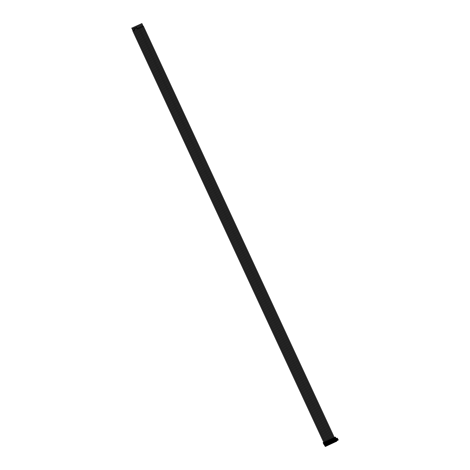 <?xml version="1.0" encoding="UTF-8"?>
<svg xmlns="http://www.w3.org/2000/svg" width="470" height="470" viewBox="0 0 470 470"><rect width="100%" height="100%" fill="white"/><g stroke="black" fill="none" stroke-linecap="round" stroke-linejoin="round"><path stroke-width="0.7" d="M325.563 444.732L325.921 445.542M132.052 27.895L131.776 28.03L132.052 27.906L133.327 30.668M325.745 445.63L325.264 444.855M325.916 445.554L325.546 444.743M132.07 27.889L133.357 30.65L133.057 30.791L131.776 28.03M133.351 30.632L133.051 30.773M132.822 30.897L323.801 442.335M325.211 443.557L324.453 443.868L324.194 443.316M334.94 438.193L335.069 438.798L334.564 437.535L333.959 437.781L335.974 441.301L335.092 441.694L333.647 438.78L334.047 438.581L333.729 437.887L332.866 438.269L334.893 441.788L334.011 442.182L332.566 439.268L332.983 439.051L332.666 438.363L331.785 438.757L333.806 442.276L332.93 442.67L331.485 439.755L331.902 439.538L331.585 438.851L330.704 439.244L332.725 442.764L331.844 443.157L330.398 440.243L330.821 440.026L330.498 439.338L329.617 439.738L331.644 443.251L330.762 443.645L329.317 440.731L329.734 440.513L329.417 439.826L328.536 440.22L330.557 443.739L329.681 444.132L328.236 441.218L328.653 441.001L328.336 440.314L327.455 440.707L329.476 444.226L328.595 444.62L327.149 441.706L327.572 441.489L327.249 440.801L326.374 441.195L328.395 444.714L327.514 445.108L326.068 442.194L326.491 441.976L326.168 441.289L325.287 441.683L327.308 445.202L326.433 445.595L324.987 442.681L325.404 442.464L325.087 441.777L324.206 442.17L326.227 445.689L325.346 446.083L323.901 443.169L324.323 442.952L324 442.264L324.3 442.963M333.994 438.91L334.199 439.485L334.957 439.168M335.357 441.218L335.092 441.694M334.305 439.709L334.616 440.378L334.37 439.679M335.333 441.518L335.598 441.195M335.944 441.242L335.392 440.308M333.224 440.196L333.694 440.625M334.276 441.706L334.252 442.006L334.511 441.683M332.86 439.421L333.118 439.973L333.882 439.632M332.137 440.684L332.613 441.113M333.189 442.188L333.171 442.493L333.43 442.17M333.782 442.217L333.23 441.283M331.826 439.885L332.096 440.431M331.056 441.171L331.526 441.6M331.315 441.142L331.279 441.072A1.686 1.639 53 0 1 331.332 441.248A0.787 0.764 53 0 0 331.456 441.524A1.686 1.639 53 0 1 331.609 441.706L331.65 441.688M332.108 442.675L332.084 442.981L332.349 442.658M330.692 440.396L331.315 441.054L330.898 440.995M329.975 441.659L330.445 442.088M330.956 443.369L331.262 443.145M331.614 443.192L331.062 442.258M329.664 440.86L329.928 441.406M328.888 442.147L329.364 442.576M329.94 443.651L329.922 443.956L330.181 443.633M330.533 443.68L329.981 442.746M328.577 441.348L328.847 441.894M327.49 441.536L327.772 442.376M327.807 442.634L328.277 443.063M328.859 444.138L328.836 444.444L329.1 444.121M329.447 444.168L328.9 443.234M326.403 442.023L326.685 442.863M326.726 443.122L327.196 443.551M327.778 444.626L327.755 444.931L328.013 444.608M328.365 444.655L327.813 443.721M325.639 443.61L326.115 444.038M326.691 445.113L326.673 445.419L326.932 445.096M325.281 442.828L325.534 443.38L326.303 443.046M324.559 444.097L325.029 444.526M325.61 445.601L325.587 445.907L325.851 445.584M326.198 445.63L325.651 444.69M334.276 438.475L333.959 437.781L334.27 438.475M334.047 438.581L333.729 437.887M334.546 438.422L334.264 437.67M324.794 445.431L324.764 445.783M324.629 445.078L324.67 445.478M336.021 439.755L335.692 439.074M336.073 440.343L336.138 439.944M336.209 440.631L336.25 440.278M333.189 438.962L332.872 438.269L333.189 438.962M332.108 439.45L331.785 438.763L332.102 439.45M331.021 439.938L330.71 439.244L331.021 439.938M329.94 440.425L329.623 439.732L329.94 440.425M328.859 440.913L328.542 440.22L328.853 440.913M327.455 440.713L327.778 441.401L327.461 440.707M328.001 442.288L327.572 441.489M326.374 441.201L327.102 442.699M326.298 441.395L326.491 441.976M325.61 442.376L325.293 441.683L325.61 442.376M324.523 442.863L324.212 442.17L324.523 442.863M323.947 443.145L323.63 442.452L323.219 442.64L323.959 443.798L323.877 444.244L323.689 443.915M323.942 443.774L323.771 444.285M324.018 444.179L324.365 444.926M324.388 444.015L325.352 446.5L324.177 444.109M335.709 439.82L335.421 439.203M335.715 440.126L336.338 441.465L336.649 441.23L336.42 439.932L336.673 440.607M335.568 438.98L335.263 439.115L335.827 439.808M334.887 438.222L334.857 437.353L335.316 437.053L334.288 437.511M335.333 438.674L335.756 438.863M332.966 439.068L332.643 438.375M331.879 439.556L331.562 438.863M330.798 440.043L330.481 439.35M329.717 440.531L329.394 439.838M328.63 441.019L328.313 440.325M327.631 441.447L327.379 440.907M327.549 441.506L327.232 440.813M326.468 441.988L326.145 441.301M325.381 442.476L325.064 441.788M323.63 442.452L323.983 442.276M323.219 442.64L323.765 442.252M324.541 441.9L324.846 441.765M325.622 441.412L325.927 441.277M326.709 440.925L327.014 440.789M327.79 440.437L328.095 440.302M328.871 439.949L329.176 439.814M329.958 439.462L330.263 439.327M331.039 438.974L331.344 438.839M332.12 438.487L332.425 438.351M333.207 437.999L333.512 437.864M334.564 437.535L334.857 437.353M336.338 441.465L335.01 439.233M324.23 444.085L323.877 444.244M335.521 439.004L335.169 439.162M336.649 441.23L325.352 446.5M324.911 444.749L324.664 444.044M324.5 443.839L324.136 443.051M326.021 444.25L325.71 443.58M327.102 443.762L326.791 443.093M328.189 443.275L327.872 442.605M329.27 442.787L328.959 442.117M330.351 442.299L330.04 441.63M331.438 441.812L331.121 441.142M332.519 441.324L332.208 440.654M333.6 440.837L333.289 440.167M324.512 444.121L324.811 443.98A1.686 1.639 53 0 1 324.835 444.173A0.787 0.764 53 0 0 324.958 444.45A1.686 1.639 53 0 1 325.111 444.632L325.152 444.614M324.87 444.967L325.216 444.884L324.905 444.755M324.805 444.826L325.234 444.596M325.404 445.865L324.97 444.996M325.311 444.596L325.616 444.461M325.105 444.937L325.357 445.807M325.598 444.808L325.892 445.437M325.216 444.884L324.917 445.025M334.258 439.732L334.558 439.591A1.686 1.639 53 0 1 334.581 439.785A0.787 0.764 53 0 0 334.705 440.061A1.686 1.639 53 0 1 334.857 440.243L334.899 440.226M335.492 440.261L335.057 440.214L335.374 440.008M334.616 440.578L334.963 440.502L334.652 440.366M334.552 440.437L334.981 440.208M335.057 440.214L335.392 440.049M335.145 441.483L334.716 440.613M335.169 440.408L335.363 440.073M334.852 440.549L335.104 441.424M335.345 440.419L335.639 441.054M334.963 440.502L334.663 440.637M333.465 440.085A1.686 1.639 53 0 1 333.494 440.272A0.787 0.764 53 0 0 333.624 440.549A1.686 1.639 53 0 1 333.776 440.731L333.818 440.713M333.53 441.066L333.882 440.989L333.565 440.854M333.471 440.925L333.9 440.696M333.635 439.932L333.941 439.791M334.064 441.97L333.635 441.101M334.088 440.895L334.387 440.76L333.976 440.696M333.13 440.161L333.43 440.02M333.771 441.036L334.017 441.912M334.264 440.907L334.558 441.541M334.434 440.807L334.74 441.665M333.882 440.989L333.577 441.124M332.384 440.572A1.686 1.639 53 0 1 332.413 440.76A0.787 0.764 53 0 0 332.543 441.036A1.686 1.639 53 0 1 332.69 441.218L332.731 441.201M332.449 441.553L332.801 441.477L332.484 441.342M332.384 441.412L332.819 441.183M333.001 441.383L333.036 441.077M332.895 441.183L333.23 441.024M332.983 442.458L332.554 441.583M332.043 440.649L332.349 440.507M332.69 441.524L332.936 442.399M333.177 441.395L333.471 442.029M332.801 441.477L332.496 441.612M331.368 442.041L331.714 441.964L331.403 441.829M331.303 441.9L331.732 441.671M332.243 441.718L331.949 441.565M331.808 441.671L332.143 441.512M331.896 442.946L331.468 442.07M331.92 441.87L332.114 441.536M331.603 442.012L331.855 442.887M331.415 442.1L331.808 442.029M332.096 441.882L332.39 442.517M332.267 441.782L332.578 442.64M330.216 441.547A1.686 1.639 53 0 1 330.245 441.735A0.787 0.764 53 0 0 330.375 442.012A1.686 1.639 53 0 1 330.528 442.194L330.569 442.176M330.287 442.529L330.633 442.452L330.316 442.317M330.222 442.387L330.651 442.158M330.762 442.135L330.639 441.107L329.817 441.483M330.815 443.433L330.387 442.558M331.232 443.163L331.033 442.023M331.139 442.223L330.727 442.158M330.739 441.312L330.387 441.395L330.627 441.119M330.522 442.499L330.768 443.375M330.328 442.587L330.721 442.517M331.015 442.37L331.309 443.004M328.841 442.17L329.147 442.029A1.686 1.639 53 0 1 329.164 442.223A0.787 0.764 53 0 0 329.294 442.499A1.686 1.639 53 0 1 329.441 442.681L329.482 442.664M329.2 443.016L329.552 442.934L329.235 442.805M329.135 442.875L329.57 442.646M329.681 442.623L329.558 441.594L328.836 441.9L328.465 441.101M329.734 443.921L329.305 443.046M329.752 442.846L330.058 442.711L329.646 442.646M329.652 441.8L329.305 441.882L329.546 441.606M329.441 442.987L329.687 443.862M329.928 442.858L330.222 443.486M329.552 442.934L329.247 443.075M328.048 442.523A1.686 1.639 53 0 1 328.084 442.711A0.787 0.764 53 0 0 328.207 442.987A1.686 1.639 53 0 1 328.36 443.169L328.401 443.151M328.119 443.504L328.465 443.422L328.154 443.292M328.054 443.363L328.483 443.134M328.577 442.288L328.219 442.37L328.524 442.229M328.653 444.409L328.219 443.533M328.671 443.333L328.977 443.198L328.559 443.134M327.713 442.599L328.019 442.458M328.354 443.474L328.606 444.344M328.847 443.345L329.141 443.974M328.595 443.11L328.219 442.37M328.465 443.422L328.166 443.562M326.673 443.145L326.979 443.004A1.686 1.639 53 0 1 326.997 443.198A0.787 0.764 53 0 0 327.126 443.474A1.686 1.639 53 0 1 327.279 443.656L327.32 443.639M327.907 443.668L327.478 443.621L327.796 443.422M327.038 443.991L327.384 443.909L327.067 443.78M326.973 443.85L327.402 443.621M327.478 443.621L327.813 443.463M327.566 444.89L327.138 444.021M327.59 443.821L327.784 443.486M327.073 442.716L327.379 442.581M327.273 443.962L327.52 444.832M327.766 443.833L328.06 444.461M327.384 443.909L327.079 444.05M325.593 443.633L325.898 443.492A1.686 1.639 53 0 1 325.916 443.686A0.787 0.764 53 0 0 326.045 443.962A1.686 1.639 53 0 1 326.192 444.144L326.233 444.127M326.826 444.156L326.462 444.25L326.709 443.909M325.951 444.479L326.303 444.397L325.986 444.268M325.886 444.338L326.321 444.109M326.397 444.109L326.732 443.95M326.057 443.345L326.356 443.204M326.486 445.378L326.057 444.508M326.503 444.309L326.703 443.974M326.192 444.45L326.438 445.319M326.679 444.32L326.973 444.949M326.856 444.215L327.161 445.078M326.303 444.397L325.998 444.538M336.22 439.891L336.602 439.75L337.131 440.56L336.532 439.491A1.686 1.639 53 0 1 336.491 439.256L336.514 439.238A1.686 1.639 -127 0 0 336.561 439.474M336.003 439.726L336.532 439.491M335.697 440.09L336.079 439.709M336.144 439.726L336.637 439.444M336.209 438.551L335.316 437.053L336.132 438.657M335.339 439.244L335.762 439.015M335.639 438.798L336.214 438.551M336.256 438.798A1.686 1.639 -127 0 0 336.391 438.962A0.787 0.764 53 0 1 336.514 439.238M336.232 440.995L335.803 440.126M336.226 438.821A1.686 1.639 53 0 0 336.361 438.98A0.787 0.764 53 0 1 336.491 439.256M336.25 439.92L336.444 439.585M336.908 440.69L336.643 439.808M335.745 440.149L336.173 439.914M335.844 439.015L336.038 438.68M335.938 440.061L336.185 440.936M337.883 439.297L338.124 440.137L337.595 439.385L337.989 440.202M336.42 438.757L336.726 438.616A1.686 1.639 53 0 1 336.743 438.81A0.787 0.764 53 0 0 336.873 439.086A1.686 1.639 53 0 1 337.025 439.268L337.624 438.998M336.949 439.303L337.624 438.992A1.686 1.639 -127 0 1 337.601 438.751A0.787 0.764 53 0 0 337.472 438.475A1.686 1.639 -127 0 1 337.337 438.31M336.708 438.316L337.119 438.134M336.902 438.498L337.125 438.193M337.313 440.507L336.884 439.638M336.779 439.603L337.131 439.526L336.72 439.462M337.307 438.334A1.686 1.639 53 0 0 337.442 438.492A0.787 0.764 53 0 1 337.572 438.769M337.719 438.957L337.889 439.297M337.337 439.432L337.636 439.297L337.225 439.238M336.826 439.662L337.26 439.427M336.931 438.528L337.231 438.393L336.82 438.328M336.72 438.31L336.314 438.557M337.019 439.573L337.266 440.449M337.149 439.509L337.501 439.444L337.619 440.184L337.536 439.479L337.754 440.12M139.825 27.742L138.55 24.969L139.854 27.724L139.326 27.965L330.298 439.409M139.849 27.706L139.32 27.971M331.714 440.607L331.003 440.925L330.633 440.126M332.061 441.806L332.161 442.746M331.332 440.795L332.22 442.716L332.043 441.818M137.487 25.451L138.773 28.212L138.245 28.453L329.217 439.897M138.762 28.194L138.233 28.459M136.406 25.938L137.692 28.699L137.387 28.84L136.124 26.073M137.681 28.682L137.381 28.823M137.152 28.946L328.136 440.384M329.875 442.793L330.251 443.604L329.893 442.781M136.306 25.985L137.563 28.77M141.817 23.5L143.103 26.261L142.804 26.402L141.541 23.635M143.097 26.244L142.798 26.385M331.35 443.098L330.98 442.294L331.332 443.116M137.463 25.468L138.744 28.229M140.736 23.988L142.022 26.749L141.717 26.89L140.442 24.129L140.736 23.988L140.442 24.129M142.011 26.731L141.711 26.872M335.31 440.343L335.662 441.166L335.292 440.355M141.799 23.518L143.074 26.279M333.142 441.318L333.5 442.129M139.637 24.481L140.941 27.236L140.636 27.378L139.361 24.616M333.324 442.217L332.842 441.442M139.631 24.493L140.906 27.254M333.494 442.141L333.124 441.33M140.929 27.219L140.63 27.36M332.801 440.12L332.084 440.437L331.714 439.638M334.229 440.831L334.581 441.653L334.205 440.842M334.405 441.73L333.929 440.954M140.712 24.005L141.993 26.767M326.644 444.244L326.997 445.066L326.627 444.256M133.139 27.407L132.863 27.542L133.133 27.419L134.408 30.18M326.826 445.143L326.345 444.367M133.157 27.401L134.444 30.162L133.903 30.409L324.887 441.847M134.432 30.145L133.903 30.409M327.707 443.768L327.954 444.644L327.731 443.756M133.962 27.049L134.579 28.435L134.884 28.294L134.238 26.913M134.138 26.96L134.761 28.359M134.872 28.276L134.573 28.417M328.812 443.269L329.164 444.091L328.794 443.281M135.301 26.432L135.936 27.824M135.043 26.561L135.666 27.947L135.965 27.806L135.319 26.426M135.953 27.789L135.66 27.93M333.694 438.757L333.377 438.064M334.493 438.398L334.176 437.705M333.582 438.81L142.257 26.637M335.498 438.592L335.686 438.915M333.506 438.845L333.183 438.157M333.412 438.886L333.089 438.193M332.613 439.244L332.29 438.551M332.502 439.297L141.176 27.125M332.419 439.332L332.102 438.645M332.331 439.374L332.008 438.68M331.532 439.732L331.209 439.039M331.421 439.785L140.089 27.613M331.338 439.82L331.015 439.133M331.244 439.861L330.927 439.168M330.445 440.22L330.128 439.526M330.334 440.272L330.016 439.579M330.257 440.308L329.934 439.62M330.163 440.349L329.84 439.656M329.364 440.707L329.041 440.014M329.253 440.76L137.927 28.588M329.17 440.795L328.853 440.108M329.082 440.837L328.759 440.143M328.283 441.195L327.96 440.502M328.172 441.248L136.2 27.695M328.089 441.283L327.766 440.596M327.995 441.324L327.678 440.631M327.196 441.683L326.879 440.989M327.085 441.735L135.119 28.182M327.008 441.771L326.685 441.083M326.914 441.812L326.591 441.119M326.115 442.17L325.792 441.477M326.004 442.223L134.679 30.051M325.921 442.258L325.604 441.571M325.833 442.299L325.51 441.606M325.034 442.658L324.711 441.964M324.923 442.711L324.6 442.017M324.84 442.746L324.517 442.059M324.747 442.787L324.429 442.094M323.842 443.198L323.519 442.505M323.736 443.862L323.16 442.623M323.683 443.886L323.107 442.64L323.683 443.886M335.598 438.522L335.016 437.276M335.515 438.563L334.94 437.317M325.375 444.738L325.681 444.596M324.464 444.062L324.77 443.921M324.97 443.833L325.275 443.692M335.122 440.349L335.427 440.214M334.211 439.673L334.517 439.532M334.716 439.444L335.022 439.303M334.041 440.837L334.346 440.701M332.96 441.324L333.259 441.189M332.554 440.419L332.854 440.278M331.873 441.812L332.178 441.677M330.962 441.136L331.268 440.995M331.468 440.907L331.773 440.766M330.792 442.299L331.097 442.164M329.881 441.624L330.181 441.483M330.387 441.395L330.692 441.254M329.711 442.787L330.011 442.652M328.794 442.111L329.1 441.97M329.305 441.882L329.605 441.741M328.266 442.429L328.571 442.288L328.266 442.429M328.624 443.275L328.93 443.139M327.185 442.916L327.484 442.775M327.543 443.762L327.849 443.627M326.632 443.087L326.932 442.946M327.138 442.858L327.443 442.716M326.462 444.25L326.762 444.115M325.546 443.574L325.851 443.433M337.131 440.408L336.831 439.761M336.209 439.861L336.508 439.726M335.292 439.186L335.598 439.045M335.803 438.957L336.103 438.815M337.29 439.374L337.595 439.238M336.373 438.698L336.679 438.557M336.884 438.469L337.19 438.334M337.237 439.579L337.542 440.226M325.469 444.526L325.146 443.833M325.17 444.649L324.846 443.956M131.953 27.947L133.227 30.72M131.876 27.983L133.127 30.762M325.822 445.595L325.446 444.785M325.346 444.573L325.029 443.886M325.722 445.642L324.835 443.721M325.452 444.538L325.128 443.839M133.592 30.538L324.6 442.023M326.368 441.201L326.691 441.888M325.422 444.796L325.728 444.661M325.017 443.892L325.322 443.751M334.763 439.503L335.069 439.362M333.171 440.22L333.477 440.079M333.682 439.99L333.982 439.849M332.09 440.707L332.396 440.566M332.596 440.478L332.901 440.337M331.009 441.195L331.309 441.054M331.514 440.966L331.82 440.825M329.922 441.683L330.228 441.541M327.76 442.658L328.06 442.517M326.098 443.404L326.403 443.263M338.224 439.914L337.918 439.268M331.967 441.6L331.644 440.907M138.274 25.104L139.555 27.865M332.143 442.752L331.761 441.929M331.667 441.724L331.344 441.03M138.45 25.028L139.725 27.795M138.35 25.075L139.625 27.836M332.319 442.67L331.943 441.859M331.844 441.647L331.526 440.96M331.949 441.612L331.626 440.913M329.546 440.613L329.922 441.412M139.008 28.1L330.011 439.585M329.799 442.576L329.476 441.882L329.781 442.587M329.975 443.727L329.593 442.905M329.499 442.699L329.176 442.006M136.188 26.044L137.457 28.811M330.152 443.645L329.776 442.834M330.052 443.692L329.164 441.771M136.382 25.956L137.657 28.717M142.569 26.514L333.547 437.952M333.882 438.663L334.252 439.462M143.338 26.15L334.346 437.635M330.886 442.088L330.557 441.395M137.193 25.592L138.474 28.353M331.056 443.239L330.68 442.417M330.58 442.211L330.263 441.518M137.369 25.515L138.644 28.282M137.269 25.556L138.544 28.323M331.133 443.204L330.251 441.283M330.862 442.1L330.539 441.401M141.482 26.996L332.466 438.44M332.795 439.15L333.171 439.949M335.216 440.143L334.893 439.444M335.392 441.289L335.01 440.466M334.916 440.261L334.593 439.568M141.699 23.565L142.974 26.332M141.599 23.612L142.874 26.373M335.568 441.213L335.192 440.396M335.092 440.184L334.775 439.497M335.468 441.26L334.581 439.332M335.192 440.149L334.875 439.45M333.048 441.113L332.725 440.419M332.748 441.236L332.425 440.543M139.537 24.54L140.812 27.307M139.431 24.587L140.706 27.348M333.4 442.188L333.024 441.371M332.93 441.16L332.613 440.472M333.301 442.229L332.413 440.308M333.03 441.124L332.707 440.425M140.401 27.483L331.385 438.921M334.135 440.631L333.806 439.932M333.829 440.748L333.512 440.055M140.618 24.052L141.893 26.819M140.536 24.082L141.793 26.861M334.481 441.7L334.111 440.884M334.011 440.672L333.694 439.985M334.382 441.747L333.5 439.82M334.111 440.637L333.788 439.938M326.55 444.038L326.227 443.345M132.863 27.542L134.138 30.303M326.251 444.162L325.933 443.469M133.039 27.46L134.314 30.233M132.957 27.495L134.209 30.274M326.903 445.108L326.527 444.297M326.433 444.085L326.115 443.398M326.803 445.155L325.916 443.234M326.532 444.05L326.209 443.351M325.216 442.564L325.587 443.363M327.637 443.551L327.308 442.858L327.613 443.562M327.214 442.652L326.838 441.835L327.196 442.664M327.807 444.702L327.431 443.88M327.332 443.674L327.014 442.981M326.92 442.775L326.532 441.947M134.02 27.019L134.655 28.406M327.984 444.62L327.613 443.809M327.514 443.598L327.196 442.91M327.884 444.667L326.362 441.365M134.214 26.931L134.855 28.312M134.344 28.541L325.969 441.359M328.377 442.376L328.7 443.075L328.395 442.37M328.301 442.164L327.919 441.348L328.283 442.176M328.894 444.215L328.512 443.392M328.418 443.187L328.095 442.493M135.201 26.485L135.842 27.871M135.102 26.531L135.742 27.918M329.071 444.132L328.695 443.322M328.183 442.211L327.807 441.389M328.971 444.179L327.449 440.878M135.431 28.053L327.049 440.872"/></g></svg>
